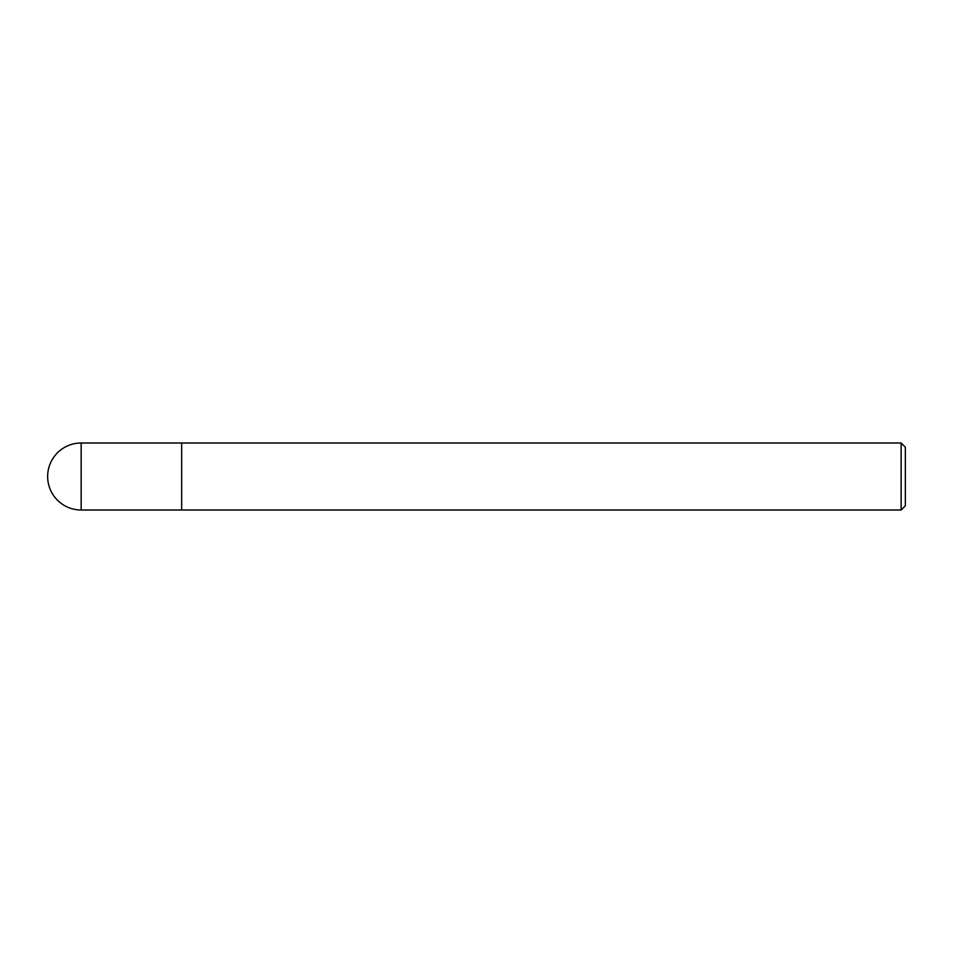 <?xml version="1.0" encoding="UTF-8"?>
<svg xmlns="http://www.w3.org/2000/svg" width="953" height="953" viewBox="0 0 953 953"><rect width="100%" height="100%" fill="white"/><g stroke="black" fill="none" stroke-linecap="round" stroke-linejoin="round"><path stroke-width="1.43" d="M181.666 442.99L81.16 442.99L81.16 510.01L181.666 510.01L181.666 442.99L181.666 510.01L901.133 510.01L901.133 442.99L181.666 442.99M81.16 510.01A33.51 33.51 0 0 1 47.65 476.5A33.51 33.51 0 0 1 81.16 442.99M901.133 442.99L905.35 447.219L905.35 505.781L901.133 510.01"/></g></svg>
